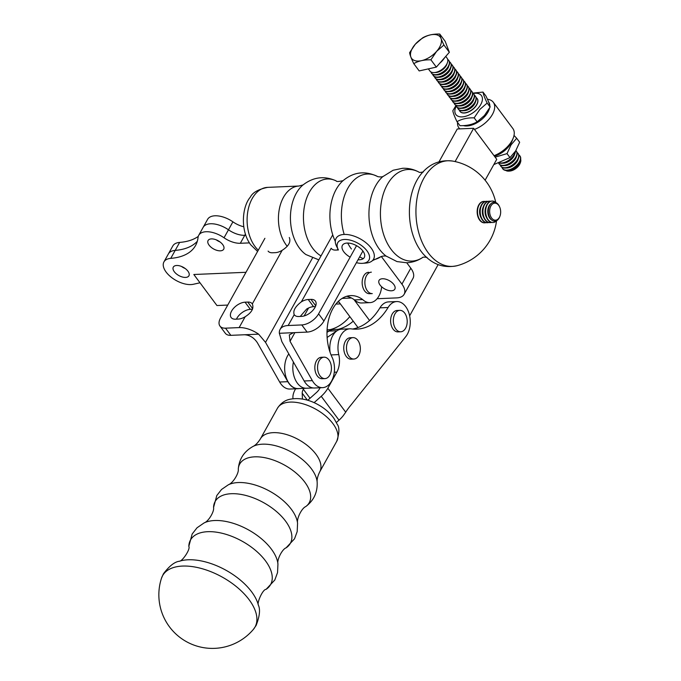<?xml version="1.0" encoding="UTF-8"?>
<svg xmlns="http://www.w3.org/2000/svg" width="681" height="681" viewBox="0 0 681 681"><rect width="100%" height="100%" fill="white"/><g stroke="black" fill="none" stroke-linecap="round" stroke-linejoin="round"><path stroke-width="1.02" d="M337.24 250.021L337.87 248.897M362.888 251.017L323.935 321.006A14.292 7.908 -36.7 0 1 307.122 332.098L293.502 332.677L307.122 332.098A14.292 7.908 -36.7 0 0 323.935 321.006A14.292 7.908 -36.7 0 1 307.122 332.098L293.502 332.677L289.323 334.899L290.038 341.317L294.873 332.617M300.27 316.444L306.688 308.995A11.432 6.325 143.3 0 1 313.566 306.663A11.432 6.325 143.3 0 0 306.688 308.995L300.27 316.444L306.688 308.995A11.432 6.325 143.3 0 1 313.566 306.663L315.414 306.586M323.935 321.006L318.597 313.847A14.292 7.908 143.3 0 1 301.785 324.939L288.165 325.518A21.443 11.262 -150.9 0 0 280.104 329.408A21.443 11.262 -150.9 0 0 279.346 333.281L281.866 341.666L304.177 380.985L281.866 341.666L279.346 333.281L281.866 341.666L304.177 380.985A19.655 12.701 -92.4 0 0 314.435 388A19.655 12.701 -92.4 0 1 304.177 380.985A19.655 12.701 -92.4 0 0 314.435 388L322.607 387.651A19.655 12.701 -92.4 0 1 312.349 380.636L290.038 341.317L289.323 334.899L290.038 341.317L312.349 380.636L290.038 341.317M298.772 316.503A11.432 6.325 143.3 0 1 294.328 314.835A11.432 6.325 143.3 0 1 294.209 314.665C292.83 310.834 295.214 306.552 301.351 301.836A11.432 6.325 143.3 0 1 308.229 299.504L310.953 299.385A11.432 6.325 143.3 0 1 315.397 301.062A11.432 6.325 143.3 0 1 312.86 310.383A11.432 6.325 143.3 0 1 301.496 316.393L298.772 316.503A11.432 6.325 143.3 0 1 294.328 314.835A11.432 6.325 143.3 0 1 294.209 314.665C292.83 310.834 295.214 306.552 301.351 301.836A11.432 6.325 143.3 0 1 308.229 299.504L310.953 299.385A11.432 6.325 143.3 0 1 315.397 301.062A11.432 6.325 143.3 0 1 312.86 310.383A11.432 6.325 143.3 0 1 301.496 316.393L298.772 316.503A11.432 6.325 143.3 0 1 294.328 314.835A11.432 6.325 143.3 0 1 294.209 314.665C292.83 310.834 295.214 306.552 301.351 301.836A11.432 6.325 143.3 0 1 308.229 299.504L310.953 299.385A11.432 6.325 143.3 0 1 315.397 301.062A11.432 6.325 143.3 0 1 312.86 310.383A11.432 6.325 143.3 0 1 301.496 316.393L298.772 316.503M301.351 301.836L331.179 248.242A11.432 6.325 -36.7 0 0 331.298 248.42A11.432 6.325 -36.7 0 0 335.733 250.089L338.423 249.97M381.658 286.786A19.655 12.701 -92.4 0 1 369.928 302.636A19.655 12.701 -92.4 0 0 381.658 286.786A19.655 12.701 -92.4 0 1 369.928 302.636L361.756 302.977A19.655 12.701 -92.4 0 1 354.495 299.904A39.302 25.41 87.6 0 0 346.689 296.303A39.302 25.41 87.6 0 1 354.495 299.904L362.667 299.555A39.302 25.41 87.6 0 0 350.749 295.614A39.302 25.41 87.6 0 0 329.144 317.678A39.302 25.41 87.6 0 0 332.558 358.24A19.655 12.701 -92.4 0 1 322.607 387.651A19.655 12.701 -92.4 0 1 312.349 380.636L304.177 380.985M307.122 332.098L301.785 324.939A14.292 7.908 143.3 0 0 318.597 313.847L356.546 245.671L318.597 313.847A14.292 7.908 143.3 0 1 301.785 324.939L288.165 325.518A21.443 11.262 -150.9 0 0 280.104 329.408A21.443 11.262 -150.9 0 0 279.346 333.281L293.502 332.677L289.323 334.899L293.502 332.677L279.346 333.281A21.443 11.262 -150.9 0 1 280.104 329.408A21.443 11.262 -150.9 0 1 288.165 325.518L294.209 314.665M369.928 302.636L361.756 302.977A19.655 12.701 -92.4 0 1 354.495 299.904L362.667 299.555A19.655 12.701 -92.4 0 0 369.928 302.636L361.756 302.977A19.655 12.701 -92.4 0 1 354.495 299.904L362.667 299.555A19.655 12.701 -92.4 0 0 369.928 302.636A19.655 12.701 -92.4 0 1 362.667 299.555A39.302 25.41 87.6 0 0 350.749 295.614A39.302 25.41 87.6 0 0 329.144 317.678A39.302 25.41 87.6 0 0 332.558 358.24A19.655 12.701 -92.4 0 1 322.607 387.651A19.655 12.701 -92.4 0 1 312.349 380.636M230.85 335.341L225.513 328.174A14.292 7.908 143.3 0 1 219.972 326.088L225.3 333.247A14.292 7.908 -36.7 0 0 230.85 335.341L244.47 334.763C249.706 335.052 254.004 337.699 257.35 342.705L279.661 382.024A19.655 12.701 87.6 0 0 289.919 389.038L298.091 388.689A19.655 12.701 87.6 0 0 299.368 388.536M268.101 251.102A11.432 6.325 143.3 0 0 272.545 252.77L275.269 252.66A11.432 6.325 143.3 0 0 282.147 250.327C288.693 246.147 291.068 241.874 289.289 237.499M252.489 309.259L250.37 309.344A11.432 6.325 -36.7 0 0 236.452 319.151M282.147 250.327L252.319 303.913A11.432 6.325 -36.7 0 0 252.2 303.743A11.432 6.325 -36.7 0 0 247.756 302.075L245.032 302.185A11.432 6.325 -36.7 0 0 233.677 308.195A11.432 6.325 -36.7 0 0 231.131 317.516A11.432 6.325 -36.7 0 0 235.575 319.193L238.299 319.074A11.432 6.325 -36.7 0 0 245.177 316.742L239.133 327.595A21.443 11.262 29.1 0 1 258.627 334.158L265.522 342.356L287.833 381.675A19.655 12.701 87.6 0 0 298.091 388.689M252.319 303.913C254.098 308.297 251.715 312.579 245.177 316.742M264.9 238.307L220.533 318.01A14.292 7.908 143.3 0 0 219.972 326.088M225.513 328.174L239.133 327.595M244.47 334.763L258.627 334.158M338.985 302.066L337.589 302.117M335.963 303.981A19.655 12.701 87.6 0 0 337.24 304.024L340.347 303.888M439.024 161.789L457.283 128.981L473.627 128.292L496.747 159.32L485.11 180.21M357.985 327.561L338.414 301.291M455.104 161.567L473.627 128.292M438.138 264.611L409.639 315.814M369.57 320.487L353.941 299.512M327.118 337.461L337.044 330.753A19.655 12.701 -92.4 0 1 341.675 329.161L341.675 329.161A19.655 12.701 87.6 0 0 330.115 352.452M327.025 331.179L328.872 331.102L326.991 332.371L328.872 331.102A19.655 12.701 -92.4 0 1 333.503 329.51L349.855 328.812A19.655 12.701 -92.4 0 1 351.336 328.88A71.462 46.197 87.6 0 0 356.733 329.144A71.462 46.197 87.6 0 0 388.093 307.506A19.655 12.701 -92.4 0 1 396.708 301.555A19.655 12.701 -92.4 0 1 409.341 314.528A19.655 12.701 -92.4 0 1 405.765 336.652L349.532 406.804A71.462 46.197 87.6 0 0 345.71 412.184L343.522 415.325A21.443 11.866 -36.7 0 1 339.019 420.16L321.236 396.291L314.094 402.667M288.812 353.916A19.655 12.701 -92.4 0 0 285.662 375.929A19.655 12.701 -92.4 0 0 298.201 388.587L306.373 388.238A19.655 12.701 -92.4 0 1 293.409 362.003A19.655 12.701 -92.4 0 0 306.373 388.238L313.149 387.949M337.044 330.753L328.872 331.102A19.655 12.701 -92.4 0 1 333.503 329.51L327.093 329.783M179.418 561.238A50.385 26.465 -150.9 0 1 226.083 570.312A50.385 26.465 -150.9 0 1 258.388 605.188C260.423 609.572 259.665 616.322 256.116 625.456L253.332 629.465A52.863 27.768 -150.9 0 0 253.341 629.457A52.863 27.768 -150.9 0 0 222.312 577.13A52.863 27.768 -150.9 0 0 161.457 578.297A52.863 27.768 -150.9 0 0 161.448 578.322L163.389 573.845C169.288 566.022 174.625 561.816 179.418 561.238C182.355 561.365 190.723 548.971 188.816 546.383A45.84 24.082 -150.9 0 1 242.249 541.267A45.84 24.082 -150.9 0 1 266.058 589.371L274.801 580.016L277.542 572.593L277.95 563.996A45.014 23.648 -150.9 0 0 248.565 529.929A45.014 23.648 -150.9 0 0 204.121 522.906L197.03 527.784L192.161 534.023L188.816 546.383M474.478 129.424A21.443 11.866 -36.7 0 0 493.299 102.269A21.443 11.866 -36.7 0 0 487.426 99.23M457.547 122.41A21.443 11.866 -36.7 0 0 458.917 127.892A21.443 11.866 -36.7 0 0 459.82 128.871M494.04 155.685A21.443 11.866 -36.7 0 0 513.227 138.081A21.443 11.866 -36.7 0 0 512.861 128.53L493.299 102.269M494.449 156.23A17.868 9.883 -36.7 0 0 512.078 141.01L513.227 138.081M463.361 125.593A17.868 9.883 -36.7 0 0 467.43 125.951A17.868 9.883 -36.7 0 0 489.554 108.083M489.826 105.649A17.868 9.883 -36.7 0 0 488.549 101.886M349.932 357.389A10.717 6.929 87.6 0 0 353.865 359.04A10.717 6.929 87.6 0 0 360.334 348.042A10.717 6.929 87.6 0 0 352.954 337.623A10.717 6.929 87.6 0 0 346.655 345.497A10.717 6.929 87.6 0 0 349.932 357.389M352.954 337.623L350.23 337.742A10.717 6.929 87.6 0 0 343.931 345.607A10.717 6.929 87.6 0 0 347.208 357.508A10.717 6.929 87.6 0 0 351.141 359.159L353.865 359.04M396.793 330.132A10.717 6.929 87.6 0 0 400.726 331.783A10.717 6.929 87.6 0 0 407.195 320.777A10.717 6.929 87.6 0 0 399.815 310.357A10.717 6.929 87.6 0 0 393.516 318.231A10.717 6.929 87.6 0 0 396.793 330.132M399.815 310.357L397.091 310.476A10.717 6.929 87.6 0 0 390.792 318.35A10.717 6.929 87.6 0 0 394.069 330.242A10.717 6.929 87.6 0 0 398.002 331.894L400.726 331.783M321.015 376.959A10.717 6.929 87.6 0 0 324.948 378.61A10.717 6.929 87.6 0 0 331.417 367.604A10.717 6.929 87.6 0 0 324.045 357.185A10.717 6.929 87.6 0 0 317.738 365.059A10.717 6.929 87.6 0 0 321.015 376.959M324.045 357.185L321.321 357.304A10.717 6.929 87.6 0 0 315.014 365.178A10.717 6.929 87.6 0 0 318.291 377.07A10.717 6.929 87.6 0 0 322.224 378.721L324.948 378.61M371.358 272.17A10.717 6.929 87.6 0 0 365.059 280.044A10.717 6.929 87.6 0 0 368.336 291.945A10.717 6.929 87.6 0 0 372.269 293.596L369.545 293.707A10.717 6.929 87.6 0 1 365.612 292.055A10.717 6.929 87.6 0 1 362.335 280.163A10.717 6.929 87.6 0 1 368.634 272.289M409.604 52.675L415.308 44.205L422.612 37.872C427.259 35.165 432.971 33.888 439.756 34.05C440.079 36.272 441.467 39.924 443.918 45.014L436.623 51.347A17.868 9.883 143.3 0 1 414.712 60.583A17.868 9.883 143.3 0 1 415.308 44.205A17.868 9.883 143.3 0 1 437.219 34.969A17.868 9.883 143.3 0 1 436.623 51.347L430.911 59.817C424.127 59.656 418.415 60.924 413.767 63.639C411.307 58.549 409.919 54.897 409.604 52.675M413.767 63.639L419.19 70.926L436.342 67.104L449.349 52.292L445.187 41.337L439.756 34.05M449.375 97.136A10.717 5.933 -36.7 0 0 449.486 97.289A10.717 5.933 -36.7 0 0 464.476 93.025A10.717 5.933 -36.7 0 0 466.681 84.478A10.717 5.933 -36.7 0 0 466.562 84.333M465.472 83.295A10.717 5.933 143.3 0 1 466.459 84.18A10.717 5.933 143.3 0 1 464.255 92.727A10.717 5.933 143.3 0 1 449.264 96.991A10.717 5.933 143.3 0 1 448.694 95.791M520.65 159.269A9.474 5.244 143.3 0 1 520.378 162.657A9.474 5.244 143.3 0 1 518.267 165.985A9.474 5.244 143.3 0 1 509.022 171.118A9.474 5.244 143.3 0 1 505.694 170.403M520.378 162.657L520.071 163.431A8.53 4.716 143.3 0 1 518.173 166.428A8.53 4.716 143.3 0 1 509.856 171.05L509.022 171.118M467.251 85.678A10.717 5.933 143.3 0 1 468.239 86.572A10.717 5.933 143.3 0 1 466.034 95.119A10.717 5.933 143.3 0 1 451.043 99.375A10.717 5.933 143.3 0 1 450.473 98.175M470.801 90.454A10.717 5.933 143.3 0 1 471.788 91.348A10.717 5.933 143.3 0 1 469.584 99.886A10.717 5.933 143.3 0 1 454.602 104.15A10.717 5.933 143.3 0 1 454.031 102.95M500.944 166.351A10.717 5.933 -36.7 0 0 501.046 166.504A10.717 5.933 -36.7 0 0 516.036 162.24A10.717 5.933 -36.7 0 0 518.241 153.693A10.717 5.933 -36.7 0 0 518.13 153.548M517.032 152.51A10.717 5.933 143.3 0 1 518.02 153.395A10.717 5.933 143.3 0 1 515.815 161.942A10.717 5.933 143.3 0 1 500.824 166.207A10.717 5.933 143.3 0 1 500.263 165.006M458.27 109.071A10.717 5.933 -36.7 0 0 458.373 109.224A10.717 5.933 -36.7 0 0 473.363 104.959A10.717 5.933 -36.7 0 0 475.568 96.413A10.717 5.933 -36.7 0 0 475.457 96.268M474.359 95.229A10.717 5.933 143.3 0 1 475.347 96.115A10.717 5.933 143.3 0 1 473.142 104.661A10.717 5.933 143.3 0 1 458.151 108.926A10.717 5.933 143.3 0 1 457.589 107.726M431.601 73.267A10.717 5.933 -36.7 0 0 431.703 73.42A10.717 5.933 -36.7 0 0 446.693 69.164A10.717 5.933 -36.7 0 0 448.898 60.618A10.717 5.933 -36.7 0 0 448.779 60.464M447.689 59.426A10.717 5.933 143.3 0 1 448.677 60.32A10.717 5.933 143.3 0 1 446.472 68.866A10.717 5.933 143.3 0 1 431.482 73.122A10.717 5.933 143.3 0 1 430.911 71.922M454.712 104.295A10.717 5.933 -36.7 0 0 454.823 104.448A10.717 5.933 -36.7 0 0 469.813 100.192A10.717 5.933 -36.7 0 0 472.01 91.646A10.717 5.933 -36.7 0 0 471.899 91.492M456.491 106.687A10.717 5.933 -36.7 0 0 456.602 106.84A10.717 5.933 -36.7 0 0 471.584 102.576A10.717 5.933 -36.7 0 0 473.789 94.029A10.717 5.933 -36.7 0 0 473.678 93.884M472.58 92.846A10.717 5.933 143.3 0 1 473.567 93.731A10.717 5.933 143.3 0 1 471.363 102.278A10.717 5.933 143.3 0 1 456.372 106.542A10.717 5.933 143.3 0 1 455.81 105.342M436.93 80.435A10.717 5.933 -36.7 0 0 437.04 80.579A10.717 5.933 -36.7 0 0 452.031 76.323A10.717 5.933 -36.7 0 0 454.236 67.777A10.717 5.933 -36.7 0 0 454.116 67.632M445.825 92.361A10.717 5.933 -36.7 0 0 445.927 92.514A10.717 5.933 -36.7 0 0 460.918 88.258A10.717 5.933 -36.7 0 0 463.123 79.711A10.717 5.933 -36.7 0 0 463.003 79.566M461.914 78.519A10.717 5.933 143.3 0 1 462.901 79.413A10.717 5.933 143.3 0 1 460.697 87.96A10.717 5.933 143.3 0 1 445.706 92.216A10.717 5.933 143.3 0 1 445.136 91.016M451.154 99.528A10.717 5.933 -36.7 0 0 451.265 99.673A10.717 5.933 -36.7 0 0 466.255 95.417A10.717 5.933 -36.7 0 0 468.46 86.87A10.717 5.933 -36.7 0 0 468.341 86.725M444.744 57.536A15.867 8.776 143.3 0 1 442.539 60.49A15.867 8.776 143.3 0 1 439.73 63.248M430.52 68.398A15.867 8.776 143.3 0 1 427.83 68.994M515.1 151.786A10.717 5.933 143.3 0 1 512.257 157.175A10.717 5.933 143.3 0 1 500.143 162.946M449.469 61.818A10.717 5.933 143.3 0 1 450.456 62.703A10.717 5.933 143.3 0 1 448.251 71.25A10.717 5.933 143.3 0 1 433.261 75.514A10.717 5.933 143.3 0 1 432.69 74.314M469.022 88.07A10.717 5.933 143.3 0 1 470.009 88.956A10.717 5.933 143.3 0 1 467.813 97.502A10.717 5.933 143.3 0 1 452.822 101.767A10.717 5.933 143.3 0 1 452.252 100.567M442.267 87.594A10.717 5.933 -36.7 0 0 442.378 87.747A10.717 5.933 -36.7 0 0 457.36 83.482A10.717 5.933 -36.7 0 0 459.564 74.936A10.717 5.933 -36.7 0 0 459.454 74.791M452.933 101.912A10.717 5.933 -36.7 0 0 453.044 102.065A10.717 5.933 -36.7 0 0 468.034 97.8A10.717 5.933 -36.7 0 0 470.239 89.254A10.717 5.933 -36.7 0 0 470.12 89.109M444.046 89.977A10.717 5.933 -36.7 0 0 444.148 90.13A10.717 5.933 -36.7 0 0 459.139 85.866A10.717 5.933 -36.7 0 0 461.343 77.319A10.717 5.933 -36.7 0 0 461.233 77.174M460.135 76.136A10.717 5.933 143.3 0 1 461.122 77.021A10.717 5.933 143.3 0 1 458.917 85.568A10.717 5.933 143.3 0 1 443.927 89.832A10.717 5.933 143.3 0 1 443.365 88.632M453.018 66.585A10.717 5.933 143.3 0 1 454.014 67.479A10.717 5.933 143.3 0 1 451.809 76.025A10.717 5.933 143.3 0 1 436.819 80.281A10.717 5.933 143.3 0 1 436.249 79.081M433.38 75.659A10.717 5.933 -36.7 0 0 433.482 75.812A10.717 5.933 -36.7 0 0 448.473 71.548A10.717 5.933 -36.7 0 0 450.677 63.001A10.717 5.933 -36.7 0 0 450.558 62.856M443.918 45.014L449.349 52.292M436.342 67.104L430.911 59.817M435.15 78.043A10.717 5.933 -36.7 0 0 435.261 78.196A10.717 5.933 -36.7 0 0 450.252 73.931A10.717 5.933 -36.7 0 0 452.456 65.385A10.717 5.933 -36.7 0 0 452.337 65.24M451.248 64.201A10.717 5.933 143.3 0 1 452.235 65.087A10.717 5.933 143.3 0 1 450.03 73.633A10.717 5.933 143.3 0 1 435.04 77.898A10.717 5.933 143.3 0 1 434.469 76.698M499.667 163.108A10.717 5.933 -36.7 0 0 512.487 157.473A10.717 5.933 -36.7 0 0 515.389 151.352M440.488 85.202A10.717 5.933 -36.7 0 0 440.598 85.355A10.717 5.933 -36.7 0 0 455.589 81.09A10.717 5.933 -36.7 0 0 457.785 72.552A10.717 5.933 -36.7 0 0 457.675 72.399M458.356 73.752A10.717 5.933 143.3 0 1 459.343 74.638A10.717 5.933 143.3 0 1 457.138 83.184A10.717 5.933 143.3 0 1 442.148 87.449A10.717 5.933 143.3 0 1 441.586 86.249M476.138 97.613A10.717 5.933 143.3 0 1 477.126 98.507A10.717 5.933 143.3 0 1 474.921 107.053A10.717 5.933 143.3 0 1 459.93 111.309A10.717 5.933 143.3 0 1 459.36 110.109M428.349 68.917L429.924 71.037A10.717 5.933 -36.7 0 0 444.914 66.772A10.717 5.933 -36.7 0 0 447.119 58.226L445.749 56.387M463.693 80.911A10.717 5.933 143.3 0 1 464.68 81.797A10.717 5.933 143.3 0 1 462.476 90.343A10.717 5.933 143.3 0 1 447.485 94.608A10.717 5.933 143.3 0 1 446.915 93.408M438.709 82.818A10.717 5.933 -36.7 0 0 438.819 82.971A10.717 5.933 -36.7 0 0 453.81 78.707A10.717 5.933 -36.7 0 0 456.006 70.16A10.717 5.933 -36.7 0 0 455.895 70.015M502.723 168.743A10.717 5.933 -36.7 0 0 502.825 168.897A10.717 5.933 -36.7 0 0 517.815 164.632A10.717 5.933 -36.7 0 0 520.02 156.085A10.717 5.933 -36.7 0 0 519.901 155.94M515.866 150.586A10.717 5.933 143.3 0 1 516.241 151.012A10.717 5.933 143.3 0 1 514.036 159.558A10.717 5.933 143.3 0 1 499.045 163.823A10.717 5.933 143.3 0 1 498.781 163.397M447.604 94.753A10.717 5.933 -36.7 0 0 447.706 94.906A10.717 5.933 -36.7 0 0 462.697 90.641A10.717 5.933 -36.7 0 0 464.902 82.095A10.717 5.933 -36.7 0 0 464.782 81.95M454.797 68.977A10.717 5.933 143.3 0 1 455.785 69.862A10.717 5.933 143.3 0 1 453.589 78.409A10.717 5.933 143.3 0 1 438.598 82.673A10.717 5.933 143.3 0 1 438.028 81.473M499.164 163.968A10.717 5.933 -36.7 0 0 499.275 164.121A10.717 5.933 -36.7 0 0 514.257 159.856A10.717 5.933 -36.7 0 0 516.462 151.31A10.717 5.933 -36.7 0 0 516.351 151.165M456.576 71.36A10.717 5.933 143.3 0 1 457.564 72.246A10.717 5.933 143.3 0 1 455.359 80.792A10.717 5.933 143.3 0 1 440.377 85.057A10.717 5.933 143.3 0 1 439.807 83.857M518.811 154.902A10.717 5.933 143.3 0 1 519.799 155.787A10.717 5.933 143.3 0 1 517.594 164.334A10.717 5.933 143.3 0 1 502.604 168.59A10.717 5.933 143.3 0 1 502.033 167.39M455.904 105.649L452.839 110.714C453.163 112.927 454.542 116.587 457.002 121.678C461.65 118.962 467.37 117.685 474.163 117.847L479.867 109.386L487.153 103.061L490.124 107.045C489.809 104.823 488.422 101.171 485.97 96.072L482.999 92.088L472.946 93.093M473.329 93.442A15.901 8.802 143.3 0 1 478.122 108.236A15.901 8.802 143.3 0 1 460.543 116.851A15.901 8.802 143.3 0 1 456.168 106.227M487.153 103.061C484.702 97.962 483.314 94.31 482.999 92.088M490.124 107.045L484.421 115.506L477.126 121.839C472.478 124.546 466.757 125.823 459.973 125.662L457.002 121.678M477.126 121.839L474.163 117.847M477.177 98.583A10.717 5.933 143.3 0 1 475.032 107.198A10.717 5.933 143.3 0 1 459.99 111.386M495.138 157.158L507.022 153.617L511.056 144.874L516.683 138.26L514.019 135.434M516.683 138.26L519.654 142.252L515.619 150.995L509.992 157.6L493.81 164.589M507.022 153.617L509.992 157.6M336.405 422.484L339.019 420.16M321.236 396.291A21.443 11.866 143.3 0 0 327.859 388.23L336.823 372.124A17.868 11.551 87.6 0 0 338.763 354.597A19.655 12.701 -92.4 0 1 349.855 328.812M352.639 329.034A71.462 46.197 87.6 0 0 379.921 307.846L388.093 307.506M396.708 301.555L388.536 301.896A19.655 12.701 87.6 0 0 379.921 307.846M320.147 387.753L319.687 388.579A10.717 5.933 143.3 0 1 316.376 392.605L307.761 400.292M295.622 388.8L295.162 389.617A21.443 11.866 -36.7 0 0 292.915 397.5L292.958 398.717M330.081 329.655A71.462 46.197 87.6 0 0 349.838 316.639M338.253 329.306A71.462 46.197 87.6 0 0 353.218 321.177M303.845 388.349L303.334 389.268A10.717 5.933 -36.7 0 0 302.211 393.209L302.424 399.04M331.179 248.242A11.432 6.325 -36.7 0 0 331.298 248.42A11.432 6.325 -36.7 0 0 335.733 250.089A11.432 6.325 -36.7 0 1 331.298 248.42A11.432 6.325 -36.7 0 1 331.179 248.242M354.495 299.904A39.302 25.41 87.6 0 0 346.689 296.303M301.785 324.939L288.165 325.518M318.597 313.847L356.546 245.671M293.502 332.677L279.346 333.281M362.667 299.555A39.302 25.41 87.6 0 0 350.749 295.614A39.302 25.41 87.6 0 0 329.144 317.678A39.302 25.41 87.6 0 0 332.558 358.24A19.655 12.701 -92.4 0 1 322.607 387.651L314.435 388L322.607 387.651M393.822 284.479A9.023 4.741 -150.9 0 0 385.744 279.176A9.023 4.741 -150.9 0 0 379.062 280.376A9.023 4.741 -150.9 0 0 384.646 288.906A9.023 4.741 -150.9 0 0 394.827 289.153A9.023 4.741 -150.9 0 0 393.822 284.479M245.986 272.289L193.83 274.503L216.941 305.531L227.735 305.071M377.095 298.729L396.725 297.895A19.655 10.326 -150.9 0 0 404.122 294.328A19.655 10.326 -150.9 0 0 401.926 284.13L381.334 256.49M404.122 294.328L412.992 278.384A19.655 10.326 -150.9 0 0 410.805 268.195L406.753 262.755M457.215 265.658C444.404 268.416 433.312 264.79 423.957 254.779A50.385 32.569 87.6 0 1 421.147 251.391A50.385 32.569 87.6 0 1 420.56 174.753C429.03 163.985 439.773 159.439 452.771 161.099A52.863 34.169 87.6 0 0 452.754 161.091A52.863 34.169 87.6 0 0 418.44 191.88A52.863 34.169 87.6 0 0 428.272 252.889A52.863 34.169 87.6 0 0 457.215 265.658A52.863 34.169 87.6 0 0 457.274 265.641M366.182 263.036A21.443 11.262 -150.9 0 0 373.563 259.18A21.443 11.262 -150.9 0 0 360.309 238.92A21.443 11.262 -150.9 0 0 336.099 238.333A21.443 11.262 -150.9 0 0 336.712 246.633L338.253 249.638A17.868 9.389 -150.9 0 1 346.118 239.491A17.868 9.389 -150.9 0 1 367.289 251.28A17.868 9.389 -150.9 0 1 362.811 263.309L366.182 263.036M358.036 259.733A12.505 6.572 -150.9 0 0 359.577 259.767A12.505 6.572 -150.9 0 0 364.275 257.495A12.505 6.572 -150.9 0 0 362.879 251.008A12.505 6.572 -150.9 0 0 351.685 243.653A12.505 6.572 -150.9 0 0 342.424 245.33A12.505 6.572 -150.9 0 0 350.153 257.154M356.401 262.67A17.868 9.389 -150.9 0 0 362.241 263.351A17.868 9.389 -150.9 0 0 362.811 263.309M499.624 206.947L499.403 206.454A9.474 6.12 87.6 0 0 489.716 205.373A9.474 6.12 87.6 0 0 491.001 219.333A9.474 6.12 87.6 0 0 499.828 216.507L500.007 215.996A8.53 5.516 87.6 0 0 499.624 206.947A8.53 5.516 87.6 0 0 490.907 205.977A8.53 5.516 87.6 0 0 492.065 218.541A8.53 5.516 87.6 0 0 500.007 215.996M491.512 222.398A10.717 6.929 -92.4 0 1 490.329 222.602A10.717 6.929 -92.4 0 1 483.697 216.388A10.717 6.929 -92.4 0 1 484.54 204.734A10.717 6.929 -92.4 0 1 489.418 201.184A10.717 6.929 -92.4 0 1 490.618 201.295M489.247 201.193A10.717 6.929 87.6 0 0 489.077 201.201A10.717 6.929 87.6 0 0 484.2 204.751A10.717 6.929 87.6 0 0 483.357 216.405A10.717 6.929 87.6 0 0 489.988 222.619A10.717 6.929 87.6 0 0 490.158 222.61M483.799 201.423A10.717 6.929 87.6 0 0 483.629 201.431A10.717 6.929 87.6 0 0 478.752 204.981A10.717 6.929 87.6 0 0 477.909 216.635A10.717 6.929 87.6 0 0 484.54 222.849A10.717 6.929 87.6 0 0 484.71 222.84M486.064 222.627A10.717 6.929 -92.4 0 1 484.881 222.832A10.717 6.929 -92.4 0 1 478.249 216.626A10.717 6.929 -92.4 0 1 479.092 204.964A10.717 6.929 -92.4 0 1 483.97 201.414A10.717 6.929 -92.4 0 1 485.17 201.525M496.764 220.584A10.717 6.929 -92.4 0 1 493.053 222.491A10.717 6.929 -92.4 0 1 486.421 216.277A10.717 6.929 -92.4 0 1 487.264 204.615A10.717 6.929 -92.4 0 1 492.142 201.065A10.717 6.929 -92.4 0 1 495.998 202.649M486.523 201.312A10.717 6.929 87.6 0 0 486.353 201.312A10.717 6.929 87.6 0 0 481.476 204.862A10.717 6.929 87.6 0 0 480.633 216.524A10.717 6.929 87.6 0 0 487.264 222.738A10.717 6.929 87.6 0 0 487.434 222.721M488.788 222.508A10.717 6.929 -92.4 0 1 487.605 222.721A10.717 6.929 -92.4 0 1 480.973 216.507A10.717 6.929 -92.4 0 1 481.816 204.853A10.717 6.929 -92.4 0 1 486.694 201.304A10.717 6.929 -92.4 0 1 487.894 201.406M491.971 201.082A10.717 6.929 87.6 0 0 491.801 201.082A10.717 6.929 87.6 0 0 486.924 204.632A10.717 6.929 87.6 0 0 486.081 216.294A10.717 6.929 87.6 0 0 492.712 222.5A10.717 6.929 87.6 0 0 492.882 222.491M232.911 221.836A19.655 10.326 -150.9 0 0 207.603 219.35L203.168 227.326A19.655 10.326 29.1 0 1 203.168 227.326A19.655 10.326 29.1 0 1 228.475 229.803L232.911 221.836A17.868 9.389 29.1 0 0 243.755 226.756M163.942 261.896L168.386 253.928A19.655 10.326 29.1 0 1 175.204 250.387A71.462 37.54 29.1 0 0 197.32 241.261A71.462 37.54 29.1 0 1 175.204 250.378L179.639 242.41A19.655 10.326 -150.9 0 0 172.821 245.943L168.386 253.919A19.655 10.326 29.1 0 1 175.204 250.378L170.761 258.363A19.655 10.326 -150.9 0 0 163.942 261.896A19.655 10.326 -150.9 0 0 171.748 277.635A19.655 10.326 -150.9 0 0 193.353 284.275L200.001 282.794M198.265 236.392A71.462 37.54 29.1 0 1 179.639 242.41M185.138 268.467A8.93 4.69 29.1 0 1 181.546 266.467M219.912 241.874A8.93 4.69 29.1 0 1 216.32 239.874M245.79 235.26L244.76 235.303A17.868 9.389 29.1 0 1 228.475 229.803L224.032 237.78A19.655 10.326 -150.9 0 0 198.724 235.303A19.655 10.326 -150.9 0 0 198.043 237.507A71.462 37.54 29.1 0 1 195.558 245.509A71.462 37.54 29.1 0 1 170.761 258.363M198.724 235.303L203.159 227.335A19.655 10.326 29.1 0 1 228.467 229.812A17.868 9.389 29.1 0 0 244.76 235.311L240.325 243.279A17.868 9.389 29.1 0 1 224.032 237.78M187.054 270.136A8.93 4.69 29.1 0 1 188.926 275.796A8.93 4.69 29.1 0 1 178.839 275.55A8.93 4.69 29.1 0 1 173.314 267.105A8.93 4.69 29.1 0 1 176.677 265.488A8.93 4.69 29.1 0 1 187.054 270.136M221.827 243.543A8.93 4.69 29.1 0 1 223.7 249.203A8.93 4.69 29.1 0 1 213.613 248.965A8.93 4.69 29.1 0 1 208.088 240.521A8.93 4.69 29.1 0 1 211.451 238.895A8.93 4.69 29.1 0 1 221.827 243.543M249.45 242.896L240.325 243.279M185.172 268.493A8.93 4.69 29.1 0 1 181.504 266.45M219.946 241.9A8.93 4.69 29.1 0 1 216.277 239.857M245.798 235.268L244.76 235.311M304.16 315.933L308.587 307.982M313.566 306.663L308.229 299.504M315.729 305.786L310.953 299.385M252.685 308.689L247.756 302.075M250.37 309.344L245.032 302.185M312.426 258.082L265.522 342.356M279.661 382.024L287.833 381.675M342.075 298.414L351.464 298.014M238.273 469.124C239.031 472.861 233.362 482.897 228.356 484.787A42.205 22.167 -150.9 0 1 270.025 491.367A42.205 22.167 -150.9 0 1 297.571 523.306C296.541 518.062 302.092 507.958 305.658 506.638A39.779 20.898 -150.9 0 0 284.624 465.149A39.779 20.898 -150.9 0 0 238.273 469.124A39.779 20.898 -150.9 0 0 238.273 469.132C239.125 459.062 244.019 451.512 252.949 446.481C255.469 445.297 257.963 442.744 260.431 438.819A33.939 17.825 -150.9 0 1 298.755 439.747A33.939 17.825 -150.9 0 1 319.738 471.822C317.704 475.993 316.844 479.458 317.167 482.225A38.843 20.404 -150.9 0 0 291.774 452.295A38.843 20.404 -150.9 0 0 252.949 446.481M319.738 471.822L336.746 441.271A33.939 17.825 -150.9 0 0 315.763 409.187A33.939 17.825 -150.9 0 0 277.439 408.26L260.431 438.819M277.95 563.996C276.818 559.484 282.385 549.031 286.063 547.865A43.031 22.601 -150.9 0 0 263.717 502.706A43.031 22.601 -150.9 0 0 213.553 507.507C214.506 511.244 208.556 521.493 204.121 522.906M447.025 63.648A8.785 4.861 143.3 0 1 444.761 67.734A8.785 4.861 143.3 0 1 435.142 72.492M466.587 89.901A8.785 4.861 143.3 0 1 464.323 93.987A8.785 4.861 143.3 0 1 454.704 98.754M470.137 94.676A8.785 4.861 143.3 0 1 467.881 98.754A8.785 4.861 143.3 0 1 458.262 103.521M518.147 159.116A8.785 4.861 143.3 0 1 515.883 163.202A8.785 4.861 143.3 0 1 506.264 167.969M473.695 99.443A8.785 4.861 143.3 0 1 471.431 103.529A8.785 4.861 143.3 0 1 461.812 108.296M514.589 154.34A8.785 4.861 143.3 0 1 512.333 158.426A8.785 4.861 143.3 0 1 502.714 163.193M471.916 97.06A8.785 4.861 143.3 0 1 469.66 101.146A8.785 4.861 143.3 0 1 460.033 105.913M468.366 92.284A8.785 4.861 143.3 0 1 466.102 96.37A8.785 4.861 143.3 0 1 456.483 101.137M454.142 73.19A8.785 4.861 143.3 0 1 451.878 77.276A8.785 4.861 143.3 0 1 442.258 82.043M448.805 66.031A8.785 4.861 143.3 0 1 446.54 70.117A8.785 4.861 143.3 0 1 436.921 74.884M450.584 68.415A8.785 4.861 143.3 0 1 448.319 72.501A8.785 4.861 143.3 0 1 438.7 77.268M452.363 70.807A8.785 4.861 143.3 0 1 450.098 74.893A8.785 4.861 143.3 0 1 440.479 79.66M464.808 87.508A8.785 4.861 143.3 0 1 462.544 91.594A8.785 4.861 143.3 0 1 452.925 96.361M475.474 101.835A8.785 4.861 143.3 0 1 473.21 105.921A8.785 4.861 143.3 0 1 463.591 110.688M457.692 77.966A8.785 4.861 143.3 0 1 455.436 82.052A8.785 4.861 143.3 0 1 445.808 86.819M455.912 75.574A8.785 4.861 143.3 0 1 453.657 79.66A8.785 4.861 143.3 0 1 444.038 84.427M519.926 161.499A8.785 4.861 143.3 0 1 517.662 165.585A8.785 4.861 143.3 0 1 508.043 170.352M461.25 82.742A8.785 4.861 143.3 0 1 458.985 86.828A8.785 4.861 143.3 0 1 449.366 91.586M463.029 85.125A8.785 4.861 143.3 0 1 460.765 89.211A8.785 4.861 143.3 0 1 451.145 93.978M516.368 156.724A8.785 4.861 143.3 0 1 514.104 160.81A8.785 4.861 143.3 0 1 504.485 165.577M459.471 80.349A8.785 4.861 143.3 0 1 457.206 84.435A8.785 4.861 143.3 0 1 447.587 89.202M331.051 354.929L338.763 354.597M327.859 388.23L345.71 412.184M334.286 372.235L336.823 372.124M307.412 400.19L302.211 393.209M303.334 389.268L310.034 398.266M401.926 284.13L410.805 268.195M343.105 180.627C338.678 181.665 336.388 181.767 336.235 180.933A39.779 25.708 87.6 0 0 306.416 198.835A39.779 25.708 87.6 0 0 312.724 248.293A39.779 25.708 87.6 0 0 321.015 255.911M302.934 185.011A38.843 25.103 87.6 0 0 299.487 248.173A38.843 25.103 87.6 0 0 305.905 254.541L318.81 259.861M303.036 184.926L298.95 186.032A33.939 21.937 87.6 0 0 279.499 208.241A33.939 21.937 87.6 0 0 286.343 245.177A33.939 21.937 87.6 0 0 287.229 246.309M298.95 186.032L267.624 187.369A33.939 21.937 87.6 0 0 248.173 209.569A33.939 21.937 87.6 0 0 255.017 246.505A33.939 21.937 87.6 0 0 258.295 250.182M383.216 176.285C382.101 177.469 377.155 176.634 377.589 176.524L377.615 176.541C365.067 170.446 353.43 171.91 342.713 180.95A42.205 27.283 87.6 0 0 335.307 241.44M379.436 249.263A45.014 29.096 87.6 0 0 385.974 255.979L396.989 261.581L406.659 262.755C412.465 262.474 417.793 260.712 422.654 257.495L422.552 257.554A45.84 29.632 87.6 0 1 391.115 249.365A45.84 29.632 87.6 0 1 384.024 191.855A45.84 29.632 87.6 0 1 418.951 172.114L419.028 172.157C413.912 169.356 408.447 168.062 402.641 168.275L393.107 170.259L382.611 176.779A45.014 29.096 87.6 0 0 379.436 249.263M359.662 256.822A43.031 27.81 87.6 0 0 363.262 258.644M373.171 259.793A43.031 27.81 87.6 0 0 381.002 256.652L372.473 260.593M377.597 176.532A43.031 27.81 87.6 0 0 348.11 187.743A43.031 27.81 87.6 0 0 344.203 234.434M347.71 243.049A43.031 27.81 87.6 0 0 351.413 249.008M486.123 206.445A8.785 5.678 87.6 0 0 486.592 217.648M480.675 206.675A8.785 5.678 87.6 0 0 481.144 217.877M490.941 203.721A8.785 5.678 87.6 0 0 489.077 205.875A8.785 5.678 87.6 0 0 491.631 219.946M483.399 206.556A8.785 5.678 87.6 0 0 483.868 217.758M244.76 235.303L245.415 234.128M332.745 234.843L280.104 329.408M305.658 506.638C313.762 500.603 317.601 492.465 317.167 482.225M336.746 441.271C339.436 432.98 339.589 427.293 337.197 424.22L334.09 418.594C330.242 413.18 325.084 408.634 318.614 404.957C312.536 401.441 301.547 396.734 289.331 399.398C288.472 399.679 282.504 400.573 277.439 408.26M297.571 523.306L297.18 531.606L294.524 538.807L286.063 547.865M228.356 484.787L221.521 489.486L216.796 495.547L213.553 507.507M161.474 578.254A53.595 53.595 0 0 0 253.349 629.44M258.388 605.196C256.737 602.762 262.857 589.125 266.058 589.371M459.649 128.879L458.917 127.892M336.235 180.933C324.462 175.57 313.362 176.932 302.951 185.002M257.597 251.434L250.855 244.939C240.112 231.021 241.925 206.786 250.327 197.149C252.54 192.561 258.303 189.301 267.624 187.369M386.621 256.414C385.403 255.332 380.551 256.584 380.994 256.66M457.317 265.624A53.595 53.595 0 0 0 496.543 220.814M495.759 202.436A53.595 53.595 0 0 0 452.729 161.091M427.013 257.367C424.22 257.026 422.731 257.086 422.552 257.554M423.378 171.918C420.628 172.497 419.147 172.557 418.926 172.106"/></g></svg>

